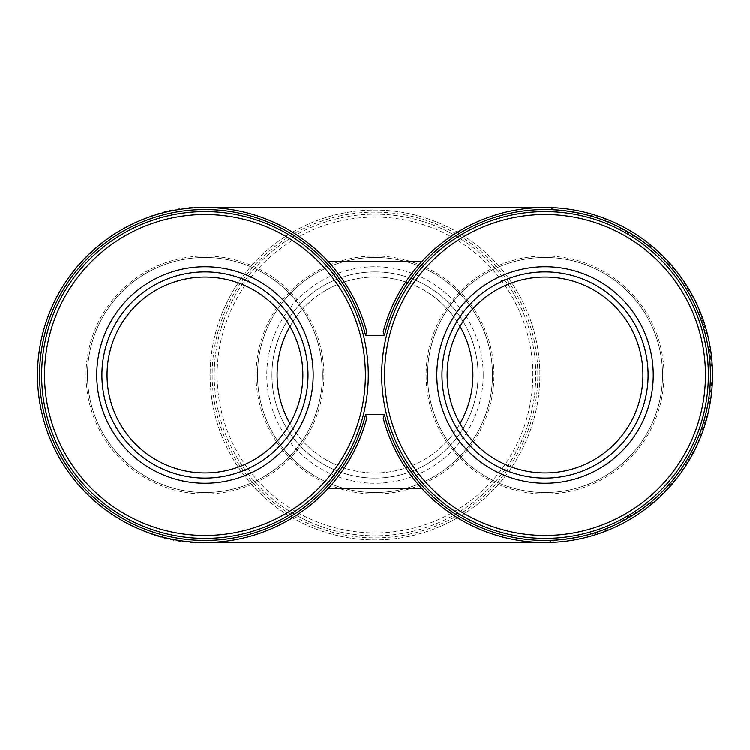 <?xml version="1.0" encoding="UTF-8"?>
<svg xmlns="http://www.w3.org/2000/svg" width="750" height="750" viewBox="0 0 750 750"><rect width="100%" height="100%" fill="white"/><g stroke="black" fill="none" stroke-linecap="round" stroke-linejoin="round"><path stroke-width="0.56" stroke-dasharray="3.75 2.81" d="M204.966 542.466L545.034 542.466C496.434 541.556 455.344 523.519 421.781 488.362L328.219 488.362C294.656 523.519 253.566 541.556 204.966 542.466C132.759 546.947 37.547 480.459 37.5 375.469C37.069 269.85 132.487 203.072 204.966 207.534C253.566 208.444 294.656 226.481 328.219 261.637C346.744 281.962 359.597 305.391 366.788 331.922M383.212 331.922C390.403 305.391 403.256 281.962 421.781 261.637C455.344 226.481 496.434 208.444 545.034 207.534L204.966 207.534M421.781 261.637L328.219 261.637M662.522 375A117.478 117.478 0 0 0 486.3 273.263A117.478 117.478 0 0 0 486.3 476.737A117.478 117.478 0 0 0 662.522 375A117.478 117.478 0 0 0 486.3 273.263A117.478 117.478 0 0 0 486.3 476.737A117.478 117.478 0 0 0 662.522 375M87.478 375A117.478 117.478 0 0 1 263.7 273.263A117.478 117.478 0 0 1 263.7 476.737A117.478 117.478 0 0 1 87.478 375A117.478 117.478 0 0 1 263.7 273.263A117.478 117.478 0 0 1 263.7 476.737A117.478 117.478 0 0 1 87.478 375M421.781 488.362C403.256 468.038 390.403 444.609 383.212 418.078M366.788 418.078C359.597 444.609 346.744 468.038 328.219 488.362M41.625 375A163.341 163.341 0 0 1 286.631 233.541A163.341 163.341 0 0 1 286.631 516.459A163.341 163.341 0 0 1 41.625 375M86.025 375A118.941 118.941 0 0 1 264.431 271.997A118.941 118.941 0 0 1 264.431 478.003A118.941 118.941 0 0 1 86.025 375M545.034 207.534L601.809 217.453L655.781 249.384L678.703 274.153L696.788 304.181L708.422 338.428L712.5 375L708.375 411.591L696.731 445.941L678.656 475.941L655.763 500.634L601.8 532.547L545.034 542.466M663.975 375A118.941 118.941 0 0 0 485.569 271.997A118.941 118.941 0 0 0 485.569 478.003A118.941 118.941 0 0 0 663.975 375M708.375 375A163.341 163.341 0 0 0 463.369 233.541A163.341 163.341 0 0 0 463.369 516.459A163.341 163.341 0 0 0 708.375 375M539.888 375A164.887 164.887 0 0 0 292.556 232.209A164.887 164.887 0 0 0 292.556 517.791A164.887 164.887 0 0 0 539.888 375A164.887 164.887 0 0 0 292.556 232.209A164.887 164.887 0 0 0 292.556 517.791A164.887 164.887 0 0 0 539.888 375M532.847 375A157.847 157.847 0 0 0 296.072 238.303A157.847 157.847 0 0 0 296.072 511.697A157.847 157.847 0 0 0 532.847 375M483.206 375A108.206 108.206 0 0 0 375 266.794A108.206 108.206 0 0 0 266.794 375A108.206 108.206 0 0 0 375 483.206A108.206 108.206 0 0 0 483.206 375M535.763 375A160.762 160.762 0 0 0 294.619 235.772A160.762 160.762 0 0 0 294.619 514.228A160.762 160.762 0 0 0 535.763 375A160.762 160.762 0 0 0 294.619 235.772A160.762 160.762 0 0 0 294.619 514.228A160.762 160.762 0 0 0 535.763 375M493.941 375A118.941 118.941 0 0 0 315.534 271.997A118.941 118.941 0 0 0 315.534 478.003A118.941 118.941 0 0 0 493.941 375M492.478 375A117.478 117.478 0 0 0 316.256 273.263A117.478 117.478 0 0 0 316.256 476.737A117.478 117.478 0 0 0 492.478 375A117.478 117.478 0 0 0 316.256 273.263A117.478 117.478 0 0 0 316.256 476.737A117.478 117.478 0 0 0 492.478 375M537.825 375A162.825 162.825 0 0 0 293.588 233.991A162.825 162.825 0 0 0 293.588 516.009A162.825 162.825 0 0 0 537.825 375M460.022 423.544A97.903 97.903 0 0 0 642.938 375A97.903 97.903 0 0 0 460.022 326.456A97.903 97.903 0 0 0 460.022 423.544A97.903 97.903 0 0 1 289.978 423.544A97.903 97.903 0 0 1 107.062 375A97.903 97.903 0 0 1 289.978 326.456A97.903 97.903 0 0 1 289.978 423.544M648.094 375A103.05 103.05 0 0 0 493.509 285.75A103.05 103.05 0 0 0 493.509 464.25A103.05 103.05 0 0 0 648.094 375M101.906 375A103.05 103.05 0 0 1 256.491 285.75A103.05 103.05 0 0 1 256.491 464.25A103.05 103.05 0 0 1 101.906 375M289.978 326.456A97.903 97.903 0 0 1 460.022 326.456M277.097 375A97.903 97.903 0 0 1 423.947 290.212A97.903 97.903 0 0 1 423.947 459.788A97.903 97.903 0 0 1 277.097 375M271.95 375A103.05 103.05 0 0 1 426.525 285.75A103.05 103.05 0 0 1 426.525 464.25A103.05 103.05 0 0 1 271.95 375A103.05 103.05 0 0 1 426.525 285.75A103.05 103.05 0 0 1 426.525 464.25A103.05 103.05 0 0 1 271.95 375"/><path stroke-width="1.12" d="M545.034 542.466L204.966 542.466M545.034 207.534L204.966 207.534M421.781 488.362L328.219 488.362M421.781 261.637L328.219 261.637M384.422 335.494L383.212 331.922A167.466 167.466 0 0 1 641.016 237.769A167.466 167.466 0 0 1 641.016 512.231A167.466 167.466 0 0 1 383.212 418.078L384.422 414.506A165.403 165.403 0 0 0 638.972 511.134A165.403 165.403 0 0 0 638.972 238.866A165.403 165.403 0 0 0 384.422 335.494L365.578 335.494A165.403 165.403 0 0 0 111.028 238.866A165.403 165.403 0 0 0 111.028 511.134A165.403 165.403 0 0 0 365.578 414.506L366.788 418.078A167.466 167.466 0 0 1 108.984 512.231A167.466 167.466 0 0 1 108.984 237.769A167.466 167.466 0 0 1 366.788 331.922L365.578 335.494M384.422 414.506L365.578 414.506M44.541 375A160.425 160.425 0 0 1 285.178 236.072A160.425 160.425 0 0 1 285.178 513.928A160.425 160.425 0 0 1 44.541 375M96.759 375A108.206 108.206 0 0 1 259.069 281.288A108.206 108.206 0 0 1 259.069 468.712A108.206 108.206 0 0 1 96.759 375M41.625 375A163.341 163.341 0 0 1 286.631 233.541A163.341 163.341 0 0 1 286.631 516.459A163.341 163.341 0 0 1 41.625 375M708.375 375A163.341 163.341 0 0 0 463.369 233.541A163.341 163.341 0 0 0 463.369 516.459A163.341 163.341 0 0 0 708.375 375M705.459 375A160.425 160.425 0 0 0 464.822 236.072A160.425 160.425 0 0 0 464.822 513.928A160.425 160.425 0 0 0 705.459 375M653.241 375A108.206 108.206 0 0 0 490.931 281.288A108.206 108.206 0 0 0 490.931 468.712A108.206 108.206 0 0 0 653.241 375M460.022 326.456A97.903 97.903 0 0 1 460.022 423.544M642.938 375A97.903 97.903 0 0 0 496.087 290.212A97.903 97.903 0 0 0 496.087 459.788A97.903 97.903 0 0 0 642.938 375M648.094 375A103.05 103.05 0 0 0 493.509 285.75A103.05 103.05 0 0 0 493.509 464.25A103.05 103.05 0 0 0 648.094 375M101.906 375A103.05 103.05 0 0 1 256.491 285.75A103.05 103.05 0 0 1 256.491 464.25A103.05 103.05 0 0 1 101.906 375M107.062 375A97.903 97.903 0 0 1 253.912 290.212A97.903 97.903 0 0 1 253.912 459.788A97.903 97.903 0 0 1 107.062 375M289.978 326.456A97.903 97.903 0 0 0 289.978 423.544"/></g></svg>
